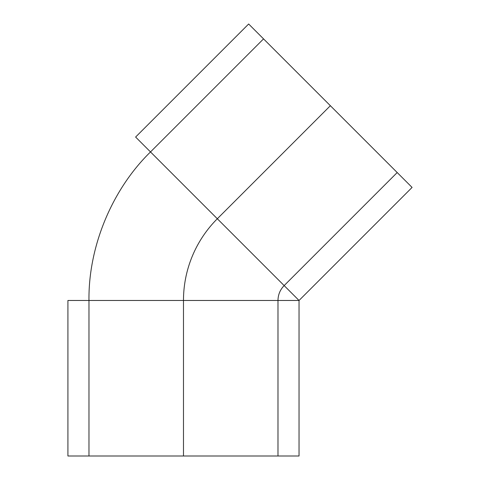 <?xml version="1.0" encoding="UTF-8"?>
<svg xmlns="http://www.w3.org/2000/svg" width="480" height="480" viewBox="0 0 480 480"><rect width="100%" height="100%" fill="white"/><g stroke="black" fill="none" stroke-linecap="round" stroke-linejoin="round"><path stroke-width="0.72" d="M299.04 456L67.914 456L299.04 456L299.04 300.474L67.914 300.474L299.04 300.474L412.086 187.428L248.658 24L412.086 187.428M88.974 456L277.98 456L88.974 456L88.974 300.474C88.29 246.72 112.002 189.468 150.498 151.938L284.148 285.588L150.498 151.938L263.544 38.892L397.194 172.542L263.544 38.892M277.98 456L277.98 300.474C278.076 294.702 280.128 289.734 284.148 285.588L397.194 172.542M67.914 456L67.914 300.474M135.612 137.046L299.04 300.474L135.612 137.046L248.658 24M277.98 300.474L88.974 300.474L277.98 300.474M293.988 456L69.246 456L293.988 456M273.852 456L90.066 456L273.852 456M183.48 456L183.48 300.474A115.566 115.566 0 0 1 217.326 218.76L330.372 105.714"/></g></svg>
